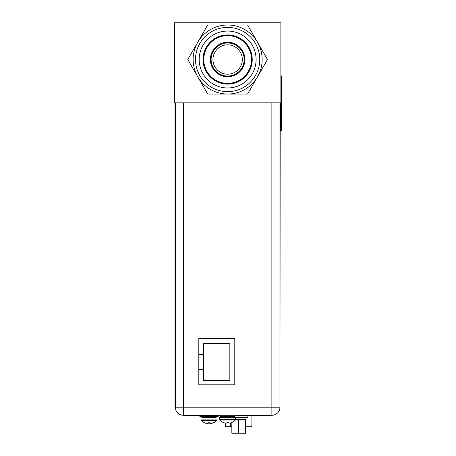 <?xml version="1.0" encoding="UTF-8"?>
<svg xmlns="http://www.w3.org/2000/svg" width="456" height="456" viewBox="0 0 456 456"><rect width="100%" height="100%" fill="white"/><g stroke="black" fill="none" stroke-linecap="round" stroke-linejoin="round"><path stroke-width="0.68" d="M174.397 102.839L280.867 102.839L280.867 22.8L174.397 22.8L174.397 102.839M280.206 102.839L279.95 406.837M204.47 415.285A4.11 4.11 0 0 0 208.939 415.285M198.81 369.388L203.399 369.388L203.399 380.332L229.835 380.332L229.835 343.613L203.399 343.613L203.399 354.557L198.81 354.557M203.399 354.557L203.399 369.388M234.794 384.807L234.794 338.551L198.81 338.551L198.81 384.807L234.794 384.807M271.873 102.839L271.873 407.208L183.392 407.208L183.392 415.285A8.077 8.077 0 0 1 175.315 407.208A8.077 8.077 0 0 0 183.392 415.285L271.873 415.285A8.077 8.077 0 0 0 279.95 407.208L271.873 407.208L271.873 415.285A8.077 8.077 0 0 0 279.95 407.208L279.95 102.839M183.392 102.839L183.392 407.208L175.315 407.208L175.315 102.839M250.8 426.987L245.607 426.987M231.836 426.987L226.643 426.987M230.411 426.987L230.297 426.252L225.538 426.252A0.735 0.735 0 0 0 226.273 426.987A0.735 0.735 0 0 1 225.538 426.252L225.538 423.094M245.607 426.252L251.9 426.252A0.735 0.735 0 0 1 251.165 426.987A0.735 0.735 0 0 0 251.9 426.252L251.9 415.65M235.598 417.633L247.899 417.633L247.899 415.65M231.836 422.467L231.836 433.2L245.607 433.2L245.607 419.469L246.063 419.469L246.063 417.633M235.598 419.469L245.607 419.469M238.722 433.2L238.722 419.469M175.275 102.839L175.275 406.837L174.984 406.837L174.984 102.839M199.471 415.285L199.471 415.65L184.344 415.65L184.344 415.285M213.864 415.285L213.864 415.65L218.378 415.65M217.535 415.285L217.535 415.65M270.995 415.285L270.995 415.65L237.656 415.65L237.656 415.285M199.471 415.65L205.177 415.65M208.232 415.65L213.864 415.65M236.738 415.65L237.656 415.65M236.812 415.65L236.812 415.285M200.976 419.908L200.976 417.856L217.062 417.856L217.062 419.908L200.976 419.908L201.187 420.421A10.933 10.933 0 0 0 204.539 422.769M209.714 422.746L208.979 422.769M209.714 422.769L209.714 423.259A10.716 5.358 90 0 0 210.592 423.499A10.716 9.28 90 0 0 212.103 423.259A10.91 10.91 0 0 0 213.442 422.769L213.442 422.769M204.596 422.769L204.596 422.769A10.91 10.91 0 0 0 205.935 423.259A10.716 9.28 -90 0 0 207.446 423.499A10.716 5.358 -90 0 0 208.324 423.259L208.324 422.746L209.019 422.769M199.842 415.65L199.842 416.385L218.196 416.385L218.196 415.65M219.518 419.543L219.518 417.485L235.598 417.485L235.598 419.543L219.518 419.543L219.729 420.056A10.933 10.933 0 0 0 223.081 422.398M228.256 422.381L227.521 422.398M228.256 422.398L228.256 422.894A10.716 5.358 90 0 0 229.129 423.134A10.716 9.28 90 0 0 230.645 422.894A10.91 10.91 0 0 0 231.984 422.398L231.984 422.398M223.132 422.398L223.132 422.398A10.91 10.91 0 0 0 224.477 422.894A10.716 9.28 -90 0 0 225.988 423.134A10.716 5.358 -90 0 0 226.86 422.894L226.866 422.381L227.561 422.398M218.378 415.285L218.378 416.02L236.738 416.02L236.738 415.285M280.867 102.839L280.867 130.997L281.603 130.997L281.603 75.924L280.867 75.924M207.708 94.027L247.557 94.027L257.52 76.773L267.484 59.514L247.557 25L207.708 25L187.781 59.514L207.708 94.027M227.635 94.027A34.513 34.513 0 0 0 257.52 42.26A34.513 34.513 0 0 0 197.744 42.26A34.513 34.513 0 0 0 227.635 94.027M227.635 27.388A32.125 32.125 0 0 1 259.76 59.514A32.125 32.125 0 0 1 227.635 91.639A32.125 32.125 0 0 1 195.51 59.514A32.125 32.125 0 0 1 227.635 27.388M227.635 31.059A28.454 28.454 0 0 0 199.181 59.514A28.454 28.454 0 0 0 227.635 87.968A28.454 28.454 0 0 0 256.09 59.514A28.454 28.454 0 0 0 227.635 31.059M227.635 44.831A14.683 14.683 0 0 1 242.318 59.514A14.683 14.683 0 0 1 227.635 74.203A14.683 14.683 0 0 1 212.946 59.514A14.683 14.683 0 0 1 227.635 44.831M210.746 59.514A16.889 16.889 0 0 0 227.635 76.403A16.889 16.889 0 0 0 244.524 59.514A16.889 16.889 0 0 0 227.635 42.625A16.889 16.889 0 0 0 210.746 59.514M203.399 59.514A24.231 24.231 0 0 1 227.635 35.283A24.231 24.231 0 0 1 251.866 59.514A24.231 24.231 0 0 1 227.635 83.744A24.231 24.231 0 0 1 203.399 59.514A24.231 24.231 0 0 1 227.635 35.283A24.231 24.231 0 0 1 251.866 59.514M231.836 426.252L230.297 426.252L230.297 422.974M175.275 399.496L174.984 399.496M186.55 415.65L186.55 415.285M268.789 415.65L268.789 415.285M213.499 422.769A10.933 10.933 0 0 0 216.851 420.421L201.187 420.421M202.738 417.856L202.15 417.268L215.882 417.268L215.295 417.856M215.882 417.268L215.882 416.972L202.15 416.972L201.563 416.385M232.041 422.398A10.933 10.933 0 0 0 235.393 420.056L219.729 420.056M221.28 417.485L220.693 416.898L234.424 416.898L233.837 417.485M234.424 416.898L234.424 416.607L220.693 416.607L220.105 416.02M280.867 116.308L281.603 116.308M280.867 90.607L281.603 90.607M252.231 59.514A24.601 24.601 0 0 1 227.635 84.115A24.601 24.601 0 0 1 203.034 59.514A24.601 24.601 0 0 1 227.635 34.918A24.601 24.601 0 0 1 252.231 59.514M211.111 59.514A16.524 16.524 0 0 0 227.635 76.038A16.524 16.524 0 0 0 244.154 59.514A16.524 16.524 0 0 0 227.635 42.995A16.524 16.524 0 0 0 211.111 59.514M244.889 59.514A17.254 17.254 0 0 1 227.635 76.773A17.254 17.254 0 0 1 210.376 59.514A17.254 17.254 0 0 1 227.635 42.26A17.254 17.254 0 0 1 244.889 59.514M251.495 59.514A23.866 23.866 0 0 1 227.635 83.38A23.866 23.866 0 0 1 203.769 59.514A23.866 23.866 0 0 1 227.635 35.648A23.866 23.866 0 0 1 251.495 59.514M216.851 420.421L217.062 419.908M202.15 417.268L202.15 416.972M215.882 416.972L216.469 416.385M235.393 420.056L235.598 419.543M220.693 416.898L220.693 416.607M234.424 416.607L235.011 416.02"/></g></svg>
